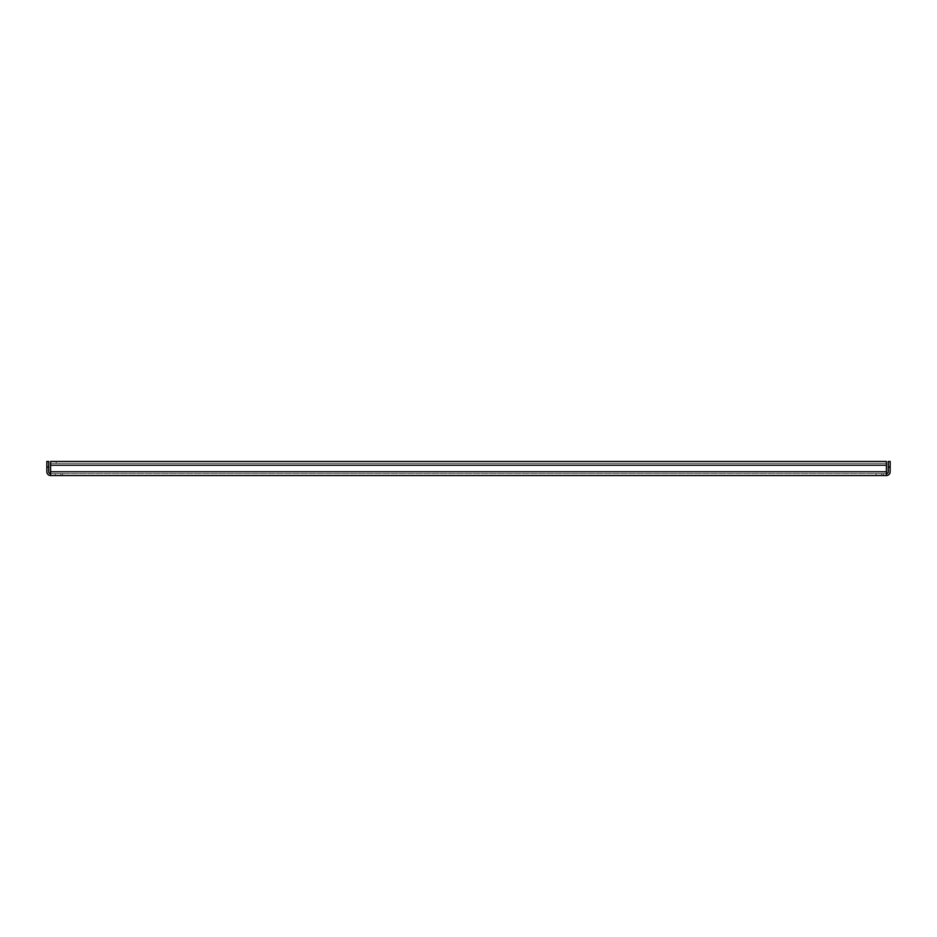 <?xml version="1.0" encoding="UTF-8"?>
<svg xmlns="http://www.w3.org/2000/svg" width="937" height="937" viewBox="0 0 937 937"><rect width="100%" height="100%" fill="white"/><g stroke="black" fill="none" stroke-linecap="round" stroke-linejoin="round"><path stroke-width="0.7" stroke-dasharray="4.68 3.51" d="M881.705 473.653L881.705 475.539L876.083 475.539L881.705 475.539L876.083 475.539L881.705 475.539L881.705 473.653L876.083 473.653L876.083 475.539L876.083 473.653L881.705 473.653M60.917 473.653L60.917 475.539L55.295 475.539L60.917 475.539L55.295 475.539L60.917 475.539L60.917 473.653L55.295 473.653L55.295 475.539L55.295 473.653L60.917 473.653M886.402 461.461L50.598 461.461L56.232 461.461L50.598 461.461L50.598 463.346L56.232 463.346L50.598 463.346L50.598 473.653L886.402 473.653L50.598 473.653L50.598 475.539L886.402 475.539L886.402 461.461L56.232 461.461L880.768 461.461L880.768 463.346L886.402 463.346L886.402 461.461L886.402 463.346L50.598 463.346L50.598 461.461L50.598 465.22L50.598 463.346L886.402 463.346L56.232 463.346L880.768 463.346L880.768 461.461M874.444 473.653L883.345 473.653L874.444 473.653L883.345 473.653L874.444 473.653L883.345 473.653L874.444 473.653L883.345 473.653L874.444 473.653L874.444 475.539L883.345 475.539L874.444 475.539L883.345 475.539L874.444 475.539L883.345 475.539L874.444 475.539L883.345 475.539L874.444 475.539L874.444 473.653M53.655 473.653L62.556 473.653L53.655 473.653L62.556 473.653L53.655 473.653L62.556 473.653L53.655 473.653L62.556 473.653L53.655 473.653L53.655 475.539L62.556 475.539L53.655 475.539L62.556 475.539L53.655 475.539L62.556 475.539L53.655 475.539L62.556 475.539L53.655 475.539L53.655 473.653M886.402 473.653L886.402 475.539L886.402 473.653A1.874 1.874 0 0 0 888.276 471.779L888.276 467.094L890.15 467.094L890.15 471.779A3.748 3.748 0 0 1 886.402 475.539M48.724 467.094L48.724 471.779A1.874 1.874 0 0 0 50.598 473.653L50.598 475.539A3.748 3.748 0 0 1 46.85 471.779L46.85 467.094L48.724 467.094L48.724 461.461L46.85 461.461L46.85 467.094M890.15 467.094L890.15 461.461L888.276 461.461L888.276 467.094M50.598 473.653L50.598 475.539M62.556 473.653L62.556 475.539L62.556 473.653M883.345 473.653L883.345 475.539L883.345 473.653M50.598 465.22L886.402 465.22M50.598 471.779L886.402 471.779M56.232 463.346L56.232 461.461L56.232 463.346"/><path stroke-width="1.41" d="M50.598 475.539L50.598 461.461L886.402 461.461L886.402 475.539L50.598 475.539A3.748 3.748 0 0 1 46.85 471.779L46.85 461.461L48.724 461.461L48.724 471.779A1.874 1.874 0 0 0 50.598 473.653M886.402 475.539A3.748 3.748 0 0 0 890.15 471.779L890.15 467.094L888.276 467.094L888.276 471.779A1.874 1.874 0 0 1 886.402 473.653M888.276 467.094L888.276 461.461L890.15 461.461L890.15 467.094M880.768 461.461L886.402 461.461M886.402 465.22L50.598 465.22M50.598 471.779L886.402 471.779M48.724 467.094L46.85 467.094"/></g></svg>
